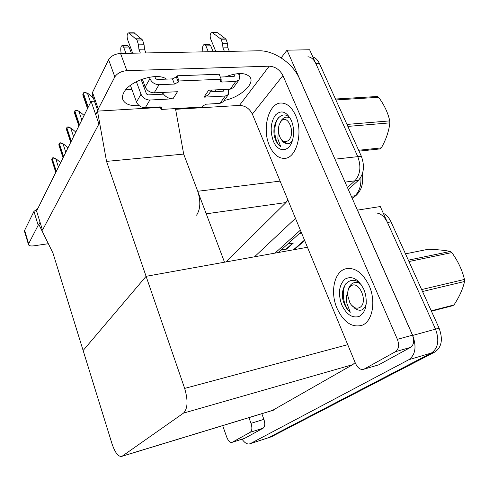 <?xml version="1.0" encoding="UTF-8"?>
<svg xmlns="http://www.w3.org/2000/svg" width="489" height="489" viewBox="0 0 489 489"><rect width="100%" height="100%" fill="white"/><g stroke="black" fill="none" stroke-linecap="round" stroke-linejoin="round"><path stroke-width="0.73" d="M196.578 215.178C200.459 209.225 200.838 201.26 197.727 191.278L183.681 154.084L106.541 161.382L97.5 111.125L95.703 114.615L98.937 123.949L91.113 101.357L36.583 211.003L42.482 230.148L98.937 123.949L42.482 230.148L40.049 222.244L38.875 224.506L52.953 253.045L112.067 443.963C115.215 453.083 118.54 457.191 122.048 456.28L183.522 413.101C187.788 408.657 188.167 400.43 184.659 388.413L106.541 161.382M281.126 57.867L287.025 50.184L309.623 49.756L357.789 156.645C361.334 166.492 360.356 174.555 354.867 180.826L347.447 187.544L354.867 180.826C360.356 174.555 361.334 166.492 357.789 156.645L315.906 63.698C313.865 59.395 311.206 57.085 307.923 56.761M287.025 50.184L335.766 161.015M300.374 230.166L275.038 253.106L300.374 230.166M295.484 218.345L254.506 256.804M225.942 261.945L285.949 202.562L287.868 199.915M91.113 101.357L94.444 101.186M175.478 108.589L183.681 154.084L224.512 262.202L146.095 276.322L83.13 350.503L146.095 276.322L307.453 247.269M97.5 111.125L160.404 107.421M373.92 213.057C379.421 212.336 383.932 215.478 387.465 222.495L435.522 329.14C439.55 340.222 438.193 348.174 431.457 352.997L268.308 437.783L431.457 352.997C438.193 348.174 439.55 340.222 435.522 329.14L380.277 206.547L357.483 210.111L412.698 335.436C416.744 346.762 415.448 354.849 408.828 359.702L250.258 443.651C247.642 444.733 244.903 443.236 242.037 439.165M272.232 410.552L352.783 364.629L355.13 362.532M282.067 249.097L286.56 249.115L293.363 243.051L287.685 244.042M280.93 250.123L286.56 249.115M300.533 232.471L301.34 232.489M299.378 233.51L301.603 233.137M312.85 56.913C315.564 57.757 317.758 59.976 319.451 63.588L361.353 156.254C364.892 166.064 363.908 174.102 358.394 180.368L348.296 189.463M301.114 231.945L278.265 252.526M383.315 213.29C386.524 214.879 389.097 217.739 391.029 221.884L439.091 328.162C443.113 339.195 441.75 347.129 434.99 351.952L271.316 436.805M83.919 92.329L84.988 92.28L88.118 93.601L83.919 92.329L82.775 94.725L87.531 108.558M88.118 93.601L93.375 98.106M75.385 110.208L76.425 110.147L79.45 111.449L75.385 110.208L74.31 112.458L78.87 125.973M79.45 111.449L84.108 115.435M67.354 127.03L68.368 126.957L71.29 128.246L67.354 127.03L66.345 129.175M71.29 128.246L75.819 132.103M59.78 142.886L60.777 142.806L63.601 144.078L59.78 142.886L58.821 144.891M63.601 144.078L68.002 147.819M52.629 157.861L53.601 157.776L56.345 159.029L52.629 157.861L51.724 159.756M56.345 159.029L60.624 162.66M250.27 432.264C252.122 430.723 252.361 427.753 251.004 423.34L263.901 419.348C265.264 423.712 265.001 426.659 263.119 428.205L250.27 432.264L232.171 442.307L244.115 438.499M263.119 428.205L244.677 438.309M263.901 419.348L261.817 413.718M24.523 231.438L24.627 230.368L28.649 243.748L28.49 244.647C28.955 245.82 30.74 246.212 33.857 245.826L48.35 243.705M39.004 224.255L38.191 225.276L33.943 211.437L24.627 230.368M33.943 211.437L37.855 208.448M38.191 225.276L28.649 243.748M222.684 425.638L226.786 437.239C228.375 441.17 230.154 442.869 232.128 442.331L232.171 442.307M248.925 417.649L251.004 423.34M139.12 105.587C130.539 106.18 125.141 104.249 122.928 99.793C122.103 97.641 122.403 95.227 123.839 92.543C129.383 80.789 157.611 71.969 166.449 79.12M369.177 285.765C362.667 272.593 354.763 266.963 345.454 268.858C334.128 271.902 330.014 292.3 336.964 308.223C343.584 322.263 351.958 327.948 362.092 325.271C372.453 321.536 376.292 301.438 369.177 285.765C376.292 301.438 372.453 321.536 362.092 325.271C351.958 327.948 343.584 322.263 336.964 308.223C330.014 292.3 334.128 271.902 345.454 268.858C354.763 266.963 362.667 272.593 369.177 285.765M295.619 115.447C291.902 107.403 287.171 103.258 281.432 103.026C268.705 102.439 261.768 128.631 269.39 145.533C273.235 154.243 278.32 158.522 284.641 158.375C296.493 158.283 303.516 132.458 295.619 115.447C303.516 132.458 296.493 158.283 284.641 158.375C278.32 158.522 273.235 154.243 269.39 145.533C261.768 128.631 268.705 102.439 281.432 103.026C287.171 103.258 291.902 107.403 295.619 115.447M162.464 94.194L161.816 92.47M395.497 351.689C398.779 349.183 399.409 345.069 397.38 339.342L412.49 335.179C414.513 340.821 413.865 344.892 410.54 347.386L395.497 351.689L364.146 369.085L377.38 365.24M410.54 347.386L378.798 364.794M412.49 335.179L299.561 78.839C293.045 63.417 274.036 50.245 258.73 50.795L120.545 53.429L126.859 70.648L269.213 66.18C275.246 66.577 279.818 69.713 282.929 75.575L397.38 339.342M240.46 73.509L239.097 74.896M145.147 86.755L143.986 87.183M131.963 89.591L126.168 89.261M97.898 111.107L92.256 94.89L92.513 92.427L98.265 108.955L97.91 111.107M126.859 70.648C121.241 71.192 117.232 73.277 114.823 76.895L108.625 59.689L92.513 92.427M108.625 59.689C110.979 56.003 114.952 53.912 120.545 53.429M114.823 76.895L98.265 108.955M225.264 76.852C237.758 72.268 246.071 72.458 250.215 77.433C254.861 84.389 239.182 97.855 224.127 100.447M175.606 109.316L239.433 105.422L269.213 66.18M282.929 75.575L252.367 114.096L355.479 363.388C357.85 368.29 360.693 370.216 364.012 369.152L364.146 369.085M252.367 114.096C249.512 108.527 245.203 105.636 239.433 105.422M154.176 92.837C150.013 92.653 147.024 90.679 145.209 86.92L149.952 78.692C151.798 82.494 154.824 84.499 159.035 84.713L154.176 92.837L177.476 91.718L172.965 98.815L149.872 100.037L145.264 107.757L160.239 106.883L161.951 107.507L161.168 109.45L160.203 106.883M145.209 86.92L142.305 79.108M132.666 53.197L127.525 39.389C126.7 35.764 127.109 33.576 128.754 32.83L136.963 40.031L138.515 44.854L144.09 44.78L144.463 49.157L145.899 52.946M162.47 92.439L163.534 94.145C166.144 97.262 169.286 98.821 172.965 98.815M163.534 94.145L147.965 94.909L146.492 93.943L141.144 79.53M125.924 53.325L123.625 47.097L129.065 47.017L131.37 53.222M145.264 107.757C141.18 107.617 138.265 105.703 136.504 102.018L141.009 94.206L136.376 81.651M141.009 94.206C142.794 97.934 145.753 99.878 149.872 100.037M224.408 51.449L222.935 47.873L222.648 43.741L227.568 43.68L225.985 39.163L217.605 32.69L212.122 32.451C210.252 33.16 209.726 35.214 210.539 38.625L215.851 51.614M235.784 81.461L239.017 79.939L233.412 87.653L230.209 89.181L235.784 81.461L221.737 82.054L220.246 81.51L221.211 79.267L219.17 74.255L177.024 75.789L176.327 76.914L172.458 78.888L157.055 79.481L155.545 78.484L154.836 76.596M225.258 96.033L228.449 94.499L223.112 101.846L219.946 103.387L225.258 96.033L203.925 97.164L208.699 90.214L230.209 89.181M203.925 97.164L208.186 95.043L211.627 90.074M228.449 94.499L228.461 89.267M213.131 51.663L210.747 45.825L209.121 44.389M223.155 91.198L223.883 90.178L223.607 89.499M208.302 51.755L205.924 45.893L210.747 45.825M223.883 90.178L223.84 90.93L223.296 91.192L210.411 91.828M233.608 76.535L234.341 75.508L234.298 76.272L233.754 76.528L220.307 77.048M239.017 79.939L239.738 77.146L238.546 73.564M222.935 47.873L227.85 47.794L229.329 51.357M234.341 75.508L233.803 74.2M227.568 43.68L227.85 47.794M225.985 39.163L221.065 39.212L222.648 43.741M221.065 39.212L212.122 32.451M224.585 38.032L219.671 38.075M136.504 102.018L130.416 85.367M121.107 53.417L120.771 50.037C120.649 47.28 121.162 45.789 122.317 45.563L123.625 47.097M161.168 109.45L201.933 106.987L202.623 105.997L206.254 104.188L219.946 103.387M215.515 89.89L216.175 91.541M221.211 79.267L179.029 80.966L177.024 75.789M179.029 80.966L178.326 82.085L174.451 84.059L159.035 84.713M149.952 78.692L149.396 77.213M140.325 53.05L138.9 49.242L144.463 49.157M138.9 49.242L138.515 44.854M202.898 51.858L202.629 48.674C202.574 46.076 203.204 44.67 204.506 44.45L205.924 45.893M129.065 47.017L127.568 45.489M144.09 44.78L142.531 39.976L134.059 32.806M142.531 39.976L136.963 40.031M141.242 38.765L135.679 38.814M347.752 292.104C346.438 295.478 346.084 299.042 346.683 302.783L350.271 312.282C347.765 310.203 345.754 307.385 344.238 303.822L343.339 301.352C338.7 285.68 351.988 272.593 361.829 285.558M341.768 304.873C337.893 293.638 338.944 285.063 344.91 279.152C351.964 275.38 358.29 278.822 363.877 289.464L365.424 294.03C367.557 305.234 365.424 312.722 359.03 316.493C352.135 318.321 346.377 314.445 341.768 304.873M353.987 307.691L354.91 308.406M366.304 303.492C364.299 310.099 360.699 311.866 355.503 308.791M358.822 282.569L354.892 282.514M346.059 283.418C340.912 290.924 343.254 306.371 350.271 312.282M278.406 129.933L277.825 138.87L280.741 146.706C278.626 145.306 276.908 143.057 275.582 139.946L274.794 137.745C270.539 123.179 282.404 107.158 290.729 119.139M273.32 141.028C269.897 130.991 270.6 122.329 275.435 115.049C281.212 109.603 286.499 111.382 291.31 120.386L291.468 120.759C293.883 127.122 294.244 133.558 292.55 140.062C289.237 152.635 277.807 152.757 273.32 141.028M282.874 141.284L284.439 142.654M292.41 140.539C290.472 143.589 288.186 144.487 285.539 143.234M289.323 117.488L288.082 117.268M278.822 117.207C272.489 124.829 274.072 142.403 280.741 146.706M408.339 260.166L450.393 251.432C444.758 250.289 437.362 249.567 428.217 249.262L405.485 253.846M450.393 251.432L451.818 252.587L408.963 261.542M421.64 289.574L464.471 279.439C462.154 269.934 457.936 260.985 451.818 252.587M464.471 279.439L464.55 281.493L422.52 291.517M431.249 310.821L453.963 304.959C459.348 296.841 462.881 289.023 464.55 281.493M453.963 304.959L452.637 305.723L431.42 311.206M350.9 286.059C358.92 279.482 368.688 302.202 359.953 307.392C356.359 309.25 353.009 307.777 349.916 302.954L347.63 295.173C347.483 290.949 348.571 287.911 350.9 286.059M347.948 291.047C348.492 287.935 349.714 285.576 351.628 283.981C354.128 282.086 356.921 281.945 360.008 283.565M351.854 305.668L355.729 308.693L351.298 304.959M335.472 99.029L377.441 96.486L378.657 97.323L335.894 99.945M346.958 124.426L389.764 120.893C387.973 112.794 384.275 104.939 378.657 97.323M389.764 120.893L389.867 122.867L347.856 126.413M358.645 150.264L381.347 147.874C386.072 139.548 388.908 131.211 389.867 122.867M381.347 147.874L380.24 148.894L359.042 151.144M280.992 121.406C287.514 112.983 296.01 132.751 288.889 140.007C285.649 142.904 282.691 141.999 280.014 137.293C278.18 133.13 277.929 128.876 279.262 124.53L280.992 121.406M279.934 122.99L281.798 119.762C284.158 117.067 286.798 116.443 289.714 117.886M281.652 139.94C282.844 142.012 284.152 142.935 285.57 142.715C283.828 142.323 282.306 141.089 281.022 138.998M197.727 191.278L280.087 181.119M335.038 159.163L361.353 156.254M345.057 182.116L358.394 180.368M206.236 213.815L285.949 202.562M412.698 335.436L439.091 328.162M408.828 359.702L434.99 351.952M250.282 443.639L272.452 436.426M122.25 456.151L273.742 410.026M183.522 413.101L352.783 364.629M184.659 388.413L347.734 344.659M356.615 194.946L355.008 195.741C359.354 191.578 361.316 185.398 360.9 177.214M293.467 249.787L304.488 240.105M352.166 198.241L355.008 195.741L351.298 196.278M319.451 63.588L315.906 63.698M292.746 243.155L286.022 249.158M391.029 221.884L387.465 222.495M90.612 102.36L87.592 93.625M88.209 107.195L83.338 93.044M87.72 108.173L82.861 94.035M81.834 120.013L78.937 111.48M79.499 124.707L74.823 110.881M79.041 125.624L74.377 111.816M73.57 136.62L70.789 128.283M71.308 141.18L66.816 127.666M70.874 142.042L66.4 128.546M65.789 152.275L63.112 144.121M63.582 156.706L59.267 143.491M63.179 157.519L58.876 144.322M58.442 167.049L55.862 159.072M56.296 171.358L52.14 158.436M55.911 172.128L51.767 159.225M221.737 82.054L220.826 79.817M217.605 32.69L212.721 32.714M161.804 108.436L161.26 106.981M178.326 82.085L176.327 76.914M174.451 84.059L172.458 78.888M134.823 33.081L129.304 33.111M250.258 443.651L272.428 436.445M122.048 456.28L273.479 410.167M362.288 174.145C363.596 183.094 361.597 190.123 356.279 195.239L352.355 198.681M304.659 240.515L294.25 249.647M70.722 142.36L66.333 129.133M63.038 157.806L58.808 144.848M55.783 172.391L51.706 159.695M24.474 231.291L28.49 244.647M232.128 442.331L244.628 438.34M364.012 369.152L378.657 364.861M122.928 99.793L122.8 99.42M209.323 44.383L204.506 44.45M127.751 45.489L122.317 45.563M134.273 32.806L128.754 32.83M355.197 282.471L355.858 282.33"/></g></svg>

